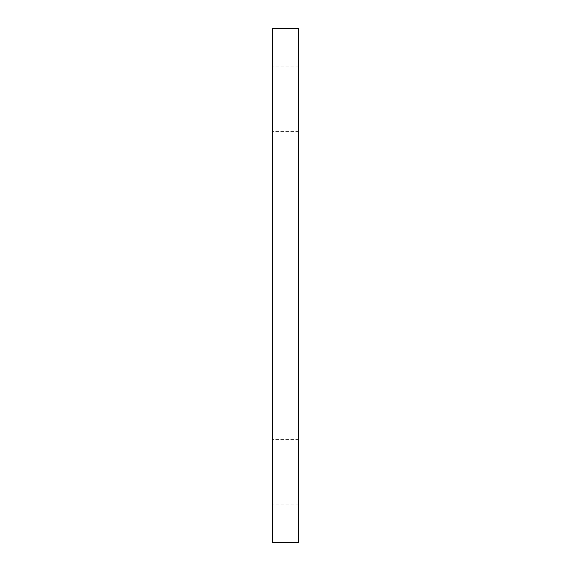 <?xml version="1.0" encoding="UTF-8"?>
<svg xmlns="http://www.w3.org/2000/svg" width="571" height="571" viewBox="0 0 571 571"><rect width="100%" height="100%" fill="white"/><g stroke="black" fill="none" stroke-linecap="round" stroke-linejoin="round"><path stroke-width="0.43" stroke-dasharray="2.85 2.14" d="M298.576 28.55L272.424 28.55L272.424 542.45L298.576 542.45L298.576 28.55M298.576 98.74L298.576 66.058L298.576 98.74M272.424 98.74L272.424 66.058L272.424 98.74M298.576 472.26L298.576 504.942L298.576 472.26M272.424 472.26L272.424 504.942L272.424 472.26M298.576 66.058L272.424 66.058M298.576 131.423L272.424 131.423M298.576 439.577L272.424 439.577M298.576 504.942L272.424 504.942"/><path stroke-width="0.86" d="M298.576 28.55L272.424 28.55L272.424 542.45L298.576 542.45L298.576 28.55"/></g></svg>
